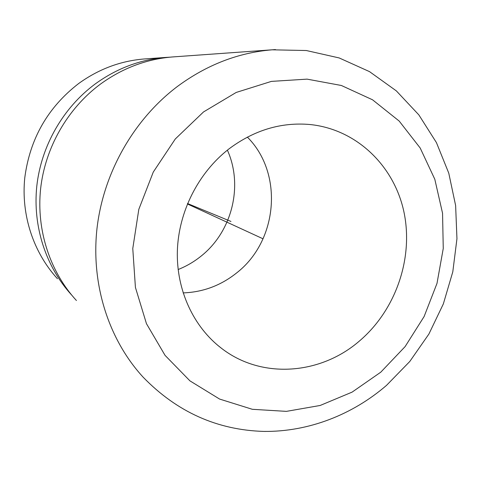 <?xml version="1.0" encoding="UTF-8"?>
<svg xmlns="http://www.w3.org/2000/svg" width="481" height="481" viewBox="0 0 481 481"><rect width="100%" height="100%" fill="white"/><g stroke="black" fill="none" stroke-linecap="round" stroke-linejoin="round"><path stroke-width="0.72" d="M145.857 58.856L143.987 58.989C120.4 60.961 98.647 69.126 78.734 83.478C47.866 107.293 29.876 138.756 24.765 177.856C20.966 215.097 33.466 252.573 57.461 278.727M71.639 295.027C45.948 266.895 32.588 226.431 36.797 186.135C41.204 145.875 63.137 107.696 95.208 83.965C116.715 68.404 140.151 59.566 165.512 57.449L169.919 57.173M76.425 300.517C50.06 271.801 36.303 230.345 40.59 189.003C45.076 147.685 67.562 108.465 100.433 84.115C122.445 68.176 146.41 59.121 172.33 56.962L174.381 56.812M247.366 137.109C283.85 173.521 277.82 241.191 236.484 273.046C220.719 285.576 202.922 292.195 183.099 292.899M228.794 149.038C253.962 130.195 280.976 122.018 309.83 124.507C356.559 129.167 394.198 165.867 403.95 212.013C413.696 258.237 395.767 310.089 359.517 340.939C320.695 374.717 261.911 379.527 221.657 348.43C193.578 327.104 176.28 290.163 177.357 250.95C178.577 211.754 198.352 172.715 228.794 149.038M227.387 150.15C243.62 186.099 231.854 232.215 200.559 256.541C193.705 261.989 186.231 266.318 178.132 269.528M187.386 203.944L263.047 238.81M187.554 203.541L230.964 221.446M172.33 56.962L272.114 49.814L306.313 50.523L339.177 57.942L369.522 71.633L396.344 90.891L418.837 114.869L436.441 142.623L448.773 173.172L455.627 205.531L456.95 238.732L452.795 271.837L443.344 303.914L428.878 334.079L409.782 361.484L386.544 385.341C352.519 414.706 308.664 431.89 263.955 431.421C217.28 430.086 177.02 412.025 143.188 377.23C108.856 339.941 90.849 284.602 96.97 228.691C103.325 172.823 133.79 119.354 177.525 86.382C206.824 64.803 238.354 52.615 272.114 49.814L275.481 49.579M203.523 111.941L236.207 92.442L271.398 81.391L307.088 79.137L341.372 85.486L372.541 99.795L399.182 121.062L420.196 148.022L434.806 179.251L442.55 213.239L443.26 248.455L437.001 283.381L424.11 316.552L405.122 346.585L380.79 372.168L352.086 392.129L320.172 405.465L286.405 411.369L252.333 409.301L219.601 399.068L189.941 380.868L165.049 355.357L146.458 323.677L135.42 287.416L132.774 248.551L138.817 209.331L153.277 172.066L175.3 138.967L203.523 111.941M165.512 57.449L143.987 58.989M221.657 348.43L217.544 345.148"/></g></svg>
